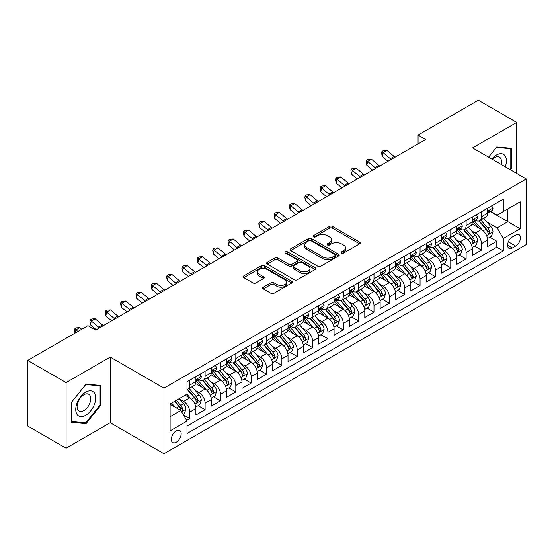 <?xml version="1.0" encoding="UTF-8"?>
<svg xmlns="http://www.w3.org/2000/svg" width="554" height="554" viewBox="0 0 554 554"><rect width="100%" height="100%" fill="white"/><g stroke="black" fill="none" stroke-linecap="round" stroke-linejoin="round"><path stroke-width="0.83" d="M341.486 253.067A1.489 0.859 0 0 0 343.598 253.067L359.608 243.822A2.133 1.233 0 0 0 360.239 242.957A2.133 1.233 0 0 0 359.608 242.084L332.483 226.427A2.133 1.233 0 0 0 329.471 226.427L313.46 235.672A1.489 0.859 0 0 0 313.024 236.274A1.489 0.859 0 0 0 313.46 236.883A1.489 0.859 0 0 0 315.565 236.883L317.643 235.692A6.821 3.94 0 0 1 327.282 235.692L329.547 236.994A6.821 3.94 0 0 1 331.541 239.778A6.821 3.94 0 0 1 329.547 242.562L327.476 243.76A1.489 0.859 0 0 0 327.033 244.369A1.489 0.859 0 0 0 327.476 244.979A1.489 0.859 0 0 0 329.582 244.979L331.652 243.781A6.821 3.94 0 0 1 341.299 243.781L343.563 245.09A6.821 3.94 0 0 1 345.558 247.873A6.821 3.94 0 0 1 343.563 250.657L341.486 251.848A1.489 0.859 0 0 0 341.049 252.458A1.489 0.859 0 0 0 341.486 253.067L341.486 251.848M176.241 442.21A6.946 4.01 120 0 0 180.784 436.081A6.946 4.01 120 0 0 179.718 430.513A6.946 4.01 120 0 0 176.241 430.86A6.946 4.01 120 0 0 171.705 436.981A6.946 4.01 120 0 0 172.772 442.549A6.946 4.01 120 0 0 176.241 442.21M263.309 287.152A2.133 1.233 0 0 0 262.686 288.025A2.133 1.233 0 0 0 263.309 288.897L270.92 293.288A2.133 1.233 0 0 0 273.939 293.288L291.716 283.025A2.133 1.233 0 0 0 292.346 282.152A2.133 1.233 0 0 0 291.716 281.28L264.59 265.622A2.133 1.233 0 0 0 261.578 265.622L243.795 275.885A2.133 1.233 0 0 0 243.171 276.758A2.133 1.233 0 0 0 243.795 277.63L252.991 282.935A2.133 1.233 0 0 0 256.003 282.935L263.614 278.544A2.133 1.233 0 0 0 264.237 277.672A2.133 1.233 0 0 0 263.614 276.799L259.057 274.168A5.699 3.289 0 0 1 257.381 271.841A5.699 3.289 0 0 1 260.906 268.801A5.699 3.289 0 0 1 267.118 269.514L284.978 279.825A5.699 3.289 0 0 1 286.647 282.152A5.699 3.289 0 0 1 283.129 285.192A5.699 3.289 0 0 1 276.91 284.479L273.939 282.762A2.133 1.233 0 0 0 270.92 282.762L263.309 287.152L263.309 288.897L270.92 284.534L270.92 282.762M110.225 357.108L66.085 382.592L27.7 360.432L27.7 426.026L66.085 448.193L110.225 422.702L163.963 453.733L163.963 388.132L110.225 357.108L110.225 422.702M516.702 173.402L516.702 122.427L472.562 147.918L526.3 178.942L163.963 388.132M516.702 122.427L478.324 100.267L418.062 135.065L418.062 143.929M27.7 360.432L87.961 325.641L95.641 330.073L425.735 139.497L418.062 135.065M317.788 266.232A2.133 1.233 0 0 0 320.808 266.232L338.591 255.962A2.133 1.233 0 0 0 339.214 255.089A2.133 1.233 0 0 0 338.591 254.224L311.459 238.559A2.133 1.233 0 0 0 308.446 238.559L290.663 248.829A2.133 1.233 0 0 0 290.04 249.702A2.133 1.233 0 0 0 290.663 250.567L317.788 266.232M286.058 253.393A1.489 0.859 0 0 1 287.574 253.6L287.574 251.828L315.157 267.755A2.133 1.233 0 0 1 315.78 268.621A2.133 1.233 0 0 1 315.157 269.493L297.373 279.756A2.133 1.233 0 0 1 294.354 279.756L267.229 264.099L267.229 262.361A2.133 1.233 0 0 0 266.606 263.226A2.133 1.233 0 0 0 267.229 264.099M267.229 262.361L274.839 257.963A2.133 1.233 0 0 1 277.852 257.963L288.856 264.313A2.133 1.233 0 0 0 291.868 264.313L296.916 261.398A2.133 1.233 0 0 0 297.54 260.532A2.133 1.233 0 0 0 296.916 259.66L285.462 253.046A1.489 0.859 0 0 1 285.026 252.437A1.489 0.859 0 0 1 285.947 251.641A1.489 0.859 0 0 1 287.574 251.828M186.566 420.375L189.752 418.54L183.381 414.863M179.759 399.205L183.616 401.428A8.684 5.014 60 0 1 189.752 412.065L195.894 408.52L195.894 414.994L205.105 409.676L198.124 405.639M195.112 390.341L198.969 392.564A8.684 5.014 60 0 1 205.105 403.201L211.247 399.656L211.247 406.13L220.464 400.812L213.477 396.775M210.465 381.477L214.322 383.7A8.684 5.014 60 0 1 220.464 394.337L226.6 390.792L226.6 397.266L235.817 391.948L228.83 387.911M225.817 372.613L229.675 374.836A8.684 5.014 60 0 1 235.817 385.473L241.953 381.928L241.953 388.402L251.17 383.084L244.182 379.047M241.17 363.749L245.027 365.972A8.684 5.014 60 0 1 251.17 376.609L257.312 373.064L257.312 379.538L266.522 374.22L259.535 370.183M256.523 354.885L260.38 357.108A8.684 5.014 60 0 1 266.522 367.745L272.665 364.2L272.665 370.674L281.875 365.356L274.888 361.319M271.876 346.021L275.733 348.244A8.684 5.014 60 0 1 281.875 358.881L288.018 355.336L288.018 361.81L297.228 356.492L290.241 352.455M287.235 337.157L291.085 339.38A8.684 5.014 60 0 1 297.228 350.017L303.37 346.472L303.37 352.946L312.581 347.628L305.593 343.591M302.588 328.293L306.438 330.516A8.684 5.014 60 0 1 312.581 341.153L318.723 337.608L318.723 344.082L327.933 338.764L320.946 334.727M317.941 319.429L321.791 321.652A8.684 5.014 60 0 1 327.933 332.289L334.076 328.744L334.076 335.218L343.286 329.9L336.306 325.863M333.293 310.565L337.144 312.788A8.684 5.014 60 0 1 343.286 323.425L349.429 319.88L349.429 326.354L358.639 321.036L351.658 316.999M348.646 301.701L352.503 303.924A8.684 5.014 60 0 1 358.639 314.561L364.781 311.016L364.781 317.49L373.992 312.172L367.011 308.135M363.999 292.837L367.856 295.06A8.684 5.014 60 0 1 373.992 305.697L380.134 302.152L380.134 308.626L389.351 303.308L382.364 299.271M379.351 283.973L383.209 286.196A8.684 5.014 60 0 1 389.351 296.833L395.487 293.288L395.487 299.762L404.704 294.437L397.717 290.407M394.704 275.109L398.561 277.332A8.684 5.014 60 0 1 404.704 287.969L410.839 284.424L410.839 290.892L420.057 285.573L413.069 281.543M410.057 266.245L413.914 268.468A8.684 5.014 60 0 1 420.057 279.105L426.199 275.56L426.199 282.028L435.409 276.709L428.422 272.679M425.41 257.381L429.267 259.604A8.684 5.014 60 0 1 435.409 270.241L441.552 266.696L441.552 273.164L450.762 267.845L443.775 263.815M440.762 248.517L444.62 250.74A8.684 5.014 60 0 1 450.762 261.377L456.905 257.832L456.905 264.3L466.115 258.981L459.127 254.951M456.122 239.653L459.972 241.876A8.684 5.014 60 0 1 466.115 252.513L472.257 248.968L472.257 255.436L481.468 250.117L481.468 243.649A8.684 5.014 -120 0 0 475.325 233.012L471.475 230.789M474.48 246.087L481.468 250.117M195.894 408.52A8.684 5.014 -120 0 0 189.752 397.883L185.147 395.224M211.247 399.656A8.684 5.014 -120 0 0 205.105 389.019L195.61 383.541M226.6 390.792A8.684 5.014 -120 0 0 220.464 380.155L210.963 374.677M241.953 381.928A8.684 5.014 -120 0 0 235.817 371.291L226.323 365.813M257.312 373.064A8.684 5.014 -120 0 0 251.17 362.427L241.676 356.949M272.665 364.2A8.684 5.014 -120 0 0 266.522 353.563L257.028 348.085M288.018 355.336A8.684 5.014 -120 0 0 281.875 344.699L272.381 339.221M303.37 346.472A8.684 5.014 -120 0 0 297.228 335.835L287.734 330.357M318.723 337.608A8.684 5.014 -120 0 0 312.581 326.971L303.086 321.493M334.076 328.744A8.684 5.014 -120 0 0 327.933 318.107L318.439 312.629M349.429 319.88A8.684 5.014 -120 0 0 343.286 309.243L333.792 303.765M364.781 311.016A8.684 5.014 -120 0 0 358.639 300.379L349.145 294.894M380.134 302.152A8.684 5.014 -120 0 0 373.992 291.515L364.497 286.03M395.487 293.288A8.684 5.014 -120 0 0 389.351 282.651L379.85 277.166M410.839 284.424A8.684 5.014 -120 0 0 404.704 273.787L395.21 268.302M426.199 275.56A8.684 5.014 -120 0 0 420.057 264.923L410.562 259.438M441.552 266.696A8.684 5.014 -120 0 0 435.409 256.059L425.915 250.574M456.905 257.832A8.684 5.014 -120 0 0 450.762 247.195L441.268 241.71M472.257 248.968A8.684 5.014 -120 0 0 466.115 238.331L456.621 232.846M515.705 235.048L512.325 237.001A6.731 3.885 120 0 0 507.928 242.929A6.731 3.885 120 0 0 508.96 248.324A6.731 3.885 120 0 0 512.325 247.991L515.705 246.045A6.731 3.885 120 0 0 520.102 240.111A6.731 3.885 120 0 0 519.07 234.716A6.731 3.885 120 0 0 515.705 235.048M163.963 453.733L526.3 244.536L526.3 178.942M170.106 416.677L180.846 410.472L186.989 421.109L186.989 433.519L503.267 250.92L503.267 238.511L497.132 227.867L486.827 221.919M186.989 421.109L170.106 430.86L170.106 403.914L186.989 394.164L186.989 381.754L503.267 199.149L503.267 211.559L520.158 201.808L520.158 228.754L503.267 238.511M198.886 379.753L198.969 379.802A8.684 5.014 60 0 0 203.311 380.231L209.454 376.685A8.684 5.014 -120 0 0 211.247 372.71L211.247 367.745M214.239 370.889L214.322 370.938A8.684 5.014 60 0 0 218.664 371.367L224.806 367.821A8.684 5.014 -120 0 0 226.6 363.846L226.6 358.881M229.591 362.025L229.675 362.074A8.684 5.014 60 0 0 234.017 362.503L240.159 358.957A8.684 5.014 -120 0 0 241.953 354.982L241.953 350.017M244.944 353.161L245.027 353.21A8.684 5.014 60 0 0 249.369 353.639L255.512 350.093A8.684 5.014 -120 0 0 257.312 346.118L257.312 341.153M260.297 344.297L260.38 344.346A8.684 5.014 60 0 0 264.722 344.775L270.864 341.229A8.684 5.014 -120 0 0 272.665 337.254L272.665 332.289M275.65 335.433L275.733 335.482A8.684 5.014 60 0 0 280.075 335.911L286.217 332.365A8.684 5.014 -120 0 0 288.018 328.39L288.018 323.425M291.009 326.569L291.085 326.618A8.684 5.014 60 0 0 295.427 327.047L301.57 323.501A8.684 5.014 -120 0 0 303.37 319.526L303.37 314.561M306.362 317.705L306.438 317.754A8.684 5.014 60 0 0 310.78 318.183L316.923 314.637A8.684 5.014 -120 0 0 318.723 310.662L318.723 305.697M321.715 308.841L321.791 308.89A8.684 5.014 60 0 0 326.133 309.319L332.275 305.773A8.684 5.014 -120 0 0 334.076 301.798L334.076 296.833M337.067 299.977L337.144 300.026A8.684 5.014 60 0 0 341.493 300.455L347.628 296.909A8.684 5.014 -120 0 0 349.429 292.934L349.429 287.969M352.42 291.113L352.503 291.162A8.684 5.014 60 0 0 356.845 291.591L362.981 288.045A8.684 5.014 -120 0 0 364.781 284.07L364.781 279.105M367.773 282.249L367.856 282.298A8.684 5.014 60 0 0 372.198 282.727L378.34 279.181A8.684 5.014 -120 0 0 380.134 275.206L380.134 270.241M383.126 273.385L383.209 273.434A8.684 5.014 60 0 0 387.551 273.863L393.693 270.317A8.684 5.014 -120 0 0 395.487 266.342L395.487 261.377M398.478 264.521L398.561 264.57A8.684 5.014 60 0 0 402.903 264.999L409.046 261.453A8.684 5.014 -120 0 0 410.839 257.478L410.839 252.513M413.831 255.657L413.914 255.706A8.684 5.014 60 0 0 418.256 256.135L424.399 252.589A8.684 5.014 -120 0 0 426.199 248.614L426.199 243.649M429.184 246.793L429.267 246.842A8.684 5.014 60 0 0 433.609 247.271L439.751 243.725A8.684 5.014 -120 0 0 441.552 239.75L441.552 234.785M444.537 237.929L444.62 237.978A8.684 5.014 60 0 0 448.962 238.407L455.104 234.861A8.684 5.014 -120 0 0 456.905 230.886L456.905 225.921M459.896 229.065L459.972 229.114A8.684 5.014 60 0 0 464.314 229.543L470.457 225.997A8.684 5.014 -120 0 0 472.257 222.022L472.257 217.057M186.989 426.074L496.82 247.195L496.82 241.253L487.61 246.572L487.61 240.104A8.684 5.014 -120 0 0 481.468 229.467L471.973 223.982M475.249 220.201L475.325 220.25A8.684 5.014 -120 0 0 479.667 220.679A8.684 5.014 -120 0 0 481.468 216.704L481.468 211.739M479.667 220.679L485.81 217.133A8.684 5.014 -120 0 0 487.61 213.158L487.61 208.193M189.752 380.155L189.752 385.12A8.684 5.014 60 0 1 187.958 389.095A8.684 5.014 60 0 1 186.989 389.448M187.958 389.095L194.094 385.549A8.684 5.014 -120 0 0 195.894 381.574L195.894 376.609M205.105 371.291L205.105 376.256A8.684 5.014 60 0 1 203.311 380.231M220.464 362.427L220.464 367.392A8.684 5.014 60 0 1 218.664 371.367M235.817 353.563L235.817 358.528A8.684 5.014 60 0 1 234.017 362.503M251.17 344.699L251.17 349.664A8.684 5.014 60 0 1 249.369 353.639M266.522 335.835L266.522 340.8A8.684 5.014 60 0 1 264.722 344.775M281.875 326.971L281.875 331.936A8.684 5.014 60 0 1 280.075 335.911M297.228 318.107L297.228 323.072A8.684 5.014 60 0 1 295.427 327.047M312.581 309.243L312.581 314.208A8.684 5.014 60 0 1 310.78 318.183M327.933 300.379L327.933 305.344A8.684 5.014 60 0 1 326.133 309.319M343.286 291.515L343.286 296.48A8.684 5.014 60 0 1 341.493 300.455M358.639 282.651L358.639 287.616A8.684 5.014 60 0 1 356.845 291.591M373.992 273.787L373.992 278.752A8.684 5.014 60 0 1 372.198 282.727M389.351 264.923L389.351 269.888A8.684 5.014 60 0 1 387.551 273.863M404.704 256.059L404.704 261.024A8.684 5.014 60 0 1 402.903 264.999M420.057 247.195L420.057 252.16A8.684 5.014 60 0 1 418.256 256.135M435.409 238.331L435.409 243.296A8.684 5.014 60 0 1 433.609 247.271M450.762 229.467L450.762 234.432A8.684 5.014 60 0 1 448.962 238.407M466.115 220.603L466.115 225.568A8.684 5.014 60 0 1 464.314 229.543M466.115 252.513L466.115 258.981M450.762 261.377L450.762 267.845M435.409 270.241L435.409 276.709M420.057 279.105L420.057 285.573M404.704 287.969L404.704 294.437M389.351 296.833L389.351 303.308M373.992 305.697L373.992 312.172M358.639 314.561L358.639 321.036M343.286 323.425L343.286 329.9M327.933 332.289L327.933 338.764M312.581 341.153L312.581 347.628M297.228 350.017L297.228 356.492M281.875 358.881L281.875 365.356M266.522 367.745L266.522 374.22M251.17 376.609L251.17 383.084M235.817 385.473L235.817 391.948M220.464 394.337L220.464 400.812M205.105 403.201L205.105 409.676M189.752 412.065L189.752 418.54M180.846 410.472L170.106 404.268M497.132 227.867L507.873 221.662L507.873 208.9L520.158 201.808M490.29 211.517L520.158 228.754M490.602 211.337L497.132 215.104L503.267 211.559M66.085 382.592L66.085 448.193M489.833 237.223L496.82 241.253M496.82 247.195L503.267 250.92M510.269 169.683L511.564 168.077L511.564 148.32L496.744 146.997L488.573 157.163M71.224 422.3L86.043 423.623L100.856 405.189L100.856 385.439L86.043 384.116L71.224 402.543L71.224 422.3M510.795 167.633L511.564 168.077M100.094 404.745L100.856 405.189M84.478 422.723L86.043 423.623M342.088 253.282L343.563 252.43A6.821 3.94 0 0 0 345.558 249.646L345.558 247.873M331.541 239.778L331.541 241.551A6.821 3.94 0 0 1 329.547 244.335L328.072 245.187M359.581 243.843L332.483 228.2A2.133 1.233 0 0 0 329.471 228.2L314.056 237.098M338.556 255.983L311.459 240.332A2.133 1.233 0 0 0 308.446 240.332L290.691 250.588L290.663 248.829M334.817 255.699A1.489 0.859 0 0 0 335.26 255.089A1.489 0.859 0 0 0 334.817 254.487L311.009 240.734A1.489 0.859 0 0 0 308.897 240.734L306.715 242.001A6.821 3.94 0 0 0 304.714 244.785A6.821 3.94 0 0 0 306.715 247.569L322.989 256.966A6.821 3.94 0 0 0 332.635 256.966L334.817 255.699L334.817 257.471A1.489 0.859 0 0 0 335.26 256.869L335.26 255.089M304.714 244.785L304.714 246.558A6.821 3.94 0 0 0 306.715 249.342L306.715 247.569M334.817 257.471L332.635 258.739A6.821 3.94 0 0 1 322.989 258.739L306.715 249.342M267.257 264.113L274.839 259.736L274.839 257.963M297.54 260.532L297.54 262.305A2.133 1.233 0 0 1 296.916 263.171L291.868 266.086A2.133 1.233 0 0 1 288.856 266.086L277.852 259.736A2.133 1.233 0 0 0 274.839 259.736M287.574 253.6L315.122 269.507M300.275 270.906A5.699 3.289 0 0 0 306.487 271.619A5.699 3.289 0 0 0 310.005 268.579A5.699 3.289 0 0 0 308.336 266.252L302.041 262.617A2.133 1.233 0 0 0 299.028 262.617L293.98 265.532A2.133 1.233 0 0 0 293.357 266.405A2.133 1.233 0 0 0 293.98 267.277L300.275 270.906L300.275 272.679A5.699 3.289 0 0 0 306.487 273.392A5.699 3.289 0 0 0 310.005 270.352L310.005 268.579M293.357 266.405L293.357 268.178A2.133 1.233 0 0 0 293.98 269.05L293.98 267.277M300.275 272.679L293.98 269.05M286.647 282.152L286.647 283.925A5.699 3.289 0 0 1 283.129 286.965A5.699 3.289 0 0 1 276.91 286.252L273.939 284.534A2.133 1.233 0 0 0 270.92 284.534M257.381 271.841L257.381 273.614A5.699 3.289 0 0 0 259.057 275.94L259.057 274.168M263.614 276.799L263.614 278.544L259.057 275.94M291.688 283.039L264.59 267.395A2.133 1.233 0 0 0 261.578 267.395L243.822 277.644M487.478 238.58L491.446 236.295L492.984 231.856A5.755 3.324 -120 0 0 490.74 226.454L483.725 218.331M482.319 230.028L474.307 220.748M477.756 227.327L473.109 221.939A13.788 7.964 -120 0 0 472.68 221.455M478.885 220.991L485.983 229.204A5.755 3.324 60 0 1 488.032 233.165L488.455 233.85L489.23 233.74L489.875 232.105A5.755 3.324 -120 0 0 487.825 228.137L480.81 220.021M479.307 220.852L486.931 229.681A2.929 1.69 60 0 1 487.665 230.831L489.875 232.105M491.675 205.846L492.984 208.103A5.755 3.324 60 0 1 491.793 210.652L488.877 212.334A5.755 3.324 -120 0 0 489.875 211.005L489.757 210.499M487.804 212.604L487.825 212.604A5.755 3.324 -120 0 0 488.877 212.334M489.134 210.575L489.875 211.005C489.514 210.139 488.898 210.492 488.032 212.071A5.755 3.324 60 0 1 487.61 212.888M391.235 159.413A10.858 6.267 60 0 1 390.328 158.721L383.015 152.572L382.156 156.401L387.98 161.29M395.071 157.197A10.858 6.267 60 0 1 394.171 156.505L386.851 150.356L383.015 152.572L381.962 151.415L383.5 150.529L386.851 150.356M382.156 156.401L381.623 152.952L381.962 151.415M505.283 166.802A14.113 8.151 120 0 0 496.439 155.051A14.113 8.151 120 0 0 491.814 159.033M501.079 164.379A9.66 5.582 120 0 0 499.452 157.156A9.66 5.582 120 0 0 494.618 157.634A9.66 5.582 120 0 0 492.388 159.358M488.607 157.177L496.439 147.433L510.795 148.714L510.795 167.855L509.625 169.309M509.839 148.167L510.795 148.714M94.381 404.462A14.113 8.151 120 0 0 90.724 390.833A14.113 8.151 120 0 0 77.096 402.917A14.113 8.151 120 0 0 80.745 416.553A14.113 8.151 120 0 0 94.381 404.462M89.838 403.174A9.66 5.582 120 0 0 88.751 394.275A9.66 5.582 120 0 0 78.003 402.114A9.66 5.582 120 0 0 79.09 411.013A9.66 5.582 120 0 0 89.838 403.174M71.383 421.552L71.383 402.412L85.738 384.552L100.094 385.833L100.094 404.974L85.738 422.834L71.224 421.462M99.138 385.286L100.094 385.833M472.126 247.444L476.094 245.159L477.631 240.72A5.755 3.324 -120 0 0 475.387 235.318L468.372 227.195M466.967 238.892L458.947 229.612M462.403 236.191L457.749 230.803A13.788 7.964 -120 0 0 457.327 230.319M463.532 229.855L470.63 238.068A5.755 3.324 60 0 1 472.68 242.029L473.102 242.714L473.878 242.604L474.522 240.969A5.755 3.324 -120 0 0 472.472 237.008L465.457 228.885M463.954 229.716L471.572 238.545A2.929 1.69 60 0 1 472.313 239.695L474.522 240.969M456.773 256.308L460.741 254.023L462.278 249.584A5.755 3.324 -120 0 0 460.035 244.182L453.02 236.066M451.614 247.756L443.595 238.476M447.05 245.055L442.397 239.667A13.788 7.964 -120 0 0 441.974 239.183M448.179 238.719L455.277 246.932A5.755 3.324 60 0 1 457.327 250.9L457.743 251.578L458.525 251.468L459.169 249.833A5.755 3.324 -120 0 0 457.119 245.872L450.104 237.749M448.595 238.58L456.219 247.409A2.929 1.69 60 0 1 456.96 248.559L459.169 249.833M441.42 265.172L445.388 262.887L446.926 258.455A5.755 3.324 -120 0 0 444.682 253.046L437.667 244.93M436.261 256.62L428.242 247.34M431.698 253.919L427.044 248.531A13.788 7.964 -120 0 0 426.622 248.047M432.826 247.583L439.924 255.796A5.755 3.324 60 0 1 441.974 259.764L442.39 260.442L443.172 260.332L443.816 258.697A5.755 3.324 -120 0 0 441.767 254.736L434.751 246.613M433.242 247.451L440.866 256.273A2.929 1.69 60 0 1 441.607 257.423L443.816 258.697M426.068 274.036L430.036 271.751L431.566 267.319A5.755 3.324 -120 0 0 429.329 261.91L422.314 253.794M420.908 265.484L412.889 256.204M416.345 262.783L411.691 257.395A13.788 7.964 -120 0 0 411.262 256.911M417.474 256.447L424.572 264.66A5.755 3.324 60 0 1 426.622 268.628L427.037 269.306L427.82 269.196L428.464 267.561A5.755 3.324 -120 0 0 426.414 263.6L419.399 255.477M417.889 256.315L425.514 265.137A2.929 1.69 60 0 1 426.255 266.287L428.464 267.561M476.322 214.71L477.631 216.967A5.755 3.324 60 0 1 476.44 219.516L473.518 221.198A5.755 3.324 -120 0 0 474.522 219.869L474.404 219.363M472.451 221.468L472.472 221.468A5.755 3.324 -120 0 0 473.518 221.198M473.781 219.439L474.522 219.869C474.162 219.003 473.545 219.356 472.68 220.935A5.755 3.324 60 0 1 472.257 221.752M375.882 168.278A10.858 6.267 60 0 1 374.975 167.585L367.655 161.436L366.803 165.265L372.627 170.154M379.719 166.061A10.858 6.267 60 0 1 378.811 165.369L371.499 159.22L367.655 161.436L366.609 160.279L368.14 159.393L371.499 159.22M366.803 165.265L366.27 161.816L366.609 160.279M460.97 223.574L462.278 225.831A5.755 3.324 60 0 1 461.087 228.38L458.165 230.062A5.755 3.324 -120 0 0 459.169 228.733L459.051 228.227M457.092 230.332L457.119 230.332A5.755 3.324 -120 0 0 458.165 230.062M458.428 228.303L459.169 228.733C458.809 227.867 458.193 228.22 457.327 229.799A5.755 3.324 60 0 1 456.905 230.616M360.522 177.142A10.858 6.267 60 0 1 359.622 176.449L352.302 170.3L351.451 174.129L357.275 179.018M364.366 174.925A10.858 6.267 60 0 1 363.459 174.233L356.146 168.084L352.302 170.3L351.257 169.143L352.787 168.257L356.146 168.084M351.451 174.129L350.911 170.68L351.257 169.143M445.617 232.438L446.926 234.695A5.755 3.324 60 0 1 445.735 237.244L442.812 238.926A5.755 3.324 -120 0 0 443.816 237.597L443.692 237.091M441.739 239.196L441.767 239.196A5.755 3.324 -120 0 0 442.812 238.926M443.075 237.174L443.816 237.597C443.456 236.731 442.84 237.084 441.974 238.663A5.755 3.324 60 0 1 441.552 239.48M345.17 186.006A10.858 6.267 60 0 1 344.269 185.313L336.95 179.164L336.098 182.993L341.922 187.882M349.013 183.789A10.858 6.267 60 0 1 348.106 183.097L340.793 176.948L336.95 179.164L335.904 178.007L337.434 177.121L340.793 176.948M336.098 182.993L335.558 179.544L335.904 178.007M430.264 241.302L431.566 243.559A5.755 3.324 60 0 1 430.375 246.108L427.459 247.79A5.755 3.324 -120 0 0 428.464 246.461L428.339 245.955M426.386 248.06L426.414 248.06A5.755 3.324 -120 0 0 427.459 247.79M427.723 246.038L428.464 246.461C428.104 245.595 427.487 245.955 426.622 247.527A5.755 3.324 60 0 1 426.199 248.344M329.817 194.869A10.858 6.267 60 0 1 328.917 194.177L321.597 188.028L320.745 191.857L326.569 196.746M333.66 192.653A10.858 6.267 60 0 1 332.753 191.961L325.433 185.812L321.597 188.028L320.551 186.871L322.082 185.985L325.433 185.812M320.745 191.857L320.205 188.408L320.551 186.871M410.715 282.9L414.683 280.615L416.213 276.183A5.755 3.324 -120 0 0 413.976 270.774L406.961 262.658M405.556 274.348L397.537 265.068M400.992 271.647L396.339 266.259A13.788 7.964 -120 0 0 395.909 265.775M402.121 265.311L409.219 273.524A5.755 3.324 60 0 1 411.269 277.492L411.684 278.17L412.46 278.06L413.111 276.425A5.755 3.324 -120 0 0 411.061 272.464L404.046 264.341M402.536 265.179L410.161 274.001A2.929 1.69 60 0 1 410.902 275.151L413.111 276.425M414.911 250.166L416.213 252.423A5.755 3.324 60 0 1 415.022 254.972L412.107 256.654A5.755 3.324 -120 0 0 413.111 255.325L412.986 254.819M411.033 256.924L411.061 256.924A5.755 3.324 -120 0 0 412.107 256.654M412.37 254.902L413.111 255.325C412.751 254.459 412.134 254.819 411.269 256.391A5.755 3.324 60 0 1 410.839 257.208M314.464 203.733A10.858 6.267 60 0 1 313.564 203.041L306.244 196.892L305.392 200.721L311.216 205.61M318.301 201.518A10.858 6.267 60 0 1 317.4 200.825L310.081 194.676L306.244 196.892L305.192 195.742L306.729 194.856L310.081 194.676M305.392 200.721L304.852 197.272L305.192 195.742M395.362 291.764L399.33 289.479L400.861 285.047A5.755 3.324 -120 0 0 398.624 279.638L391.609 271.522M390.203 283.212L382.184 273.932M385.639 280.511L380.986 275.123A13.788 7.964 -120 0 0 380.556 274.639M386.768 274.175L393.859 282.388A5.755 3.324 60 0 1 395.916 286.356L396.332 287.034L397.107 286.924L397.758 285.289A5.755 3.324 -120 0 0 395.701 281.328L388.686 273.205M387.184 274.043L394.808 282.865A2.929 1.69 60 0 1 395.549 284.015L397.758 285.289M399.559 259.03L400.861 261.287A5.755 3.324 60 0 1 399.669 263.836L396.754 265.518A5.755 3.324 -120 0 0 397.758 264.196L397.634 263.683M395.681 265.788L395.701 265.788A5.755 3.324 -120 0 0 396.754 265.518M397.01 263.766L397.758 264.196C397.391 263.323 396.782 263.683 395.916 265.255A5.755 3.324 60 0 1 395.487 266.072M299.112 212.597A10.858 6.267 60 0 1 298.211 211.905L290.892 205.756L290.04 209.585L295.864 214.474M302.948 210.382A10.858 6.267 60 0 1 302.048 209.689L294.728 203.54L290.892 205.756L289.839 204.606L291.376 203.72L294.728 203.54M290.04 209.585L289.5 206.136L289.839 204.606M380.009 300.628L383.977 298.343L385.508 293.911A5.755 3.324 -120 0 0 383.271 288.502L376.256 280.386M374.85 292.076L366.831 282.796M370.287 289.375L365.633 283.987A13.788 7.964 -120 0 0 365.204 283.51M371.415 283.039L378.507 291.252A5.755 3.324 60 0 1 380.563 295.22L380.979 295.898L381.754 295.788L382.405 294.153A5.755 3.324 -120 0 0 380.349 290.192L373.334 282.069M371.831 282.907L379.455 291.729A2.929 1.69 60 0 1 380.196 292.879L382.405 294.153M384.206 267.894L385.508 270.151A5.755 3.324 60 0 1 384.317 272.7L381.401 274.382A5.755 3.324 -120 0 0 382.405 273.06L382.281 272.547M380.328 274.652L380.349 274.652A5.755 3.324 -120 0 0 381.401 274.382M381.658 272.63L382.405 273.06C382.038 272.187 381.429 272.547 380.563 274.119A5.755 3.324 60 0 1 380.134 274.936M283.759 221.462A10.858 6.267 60 0 1 282.859 220.769L275.539 214.62L274.687 218.449L280.504 223.338M287.595 219.246A10.858 6.267 60 0 1 286.695 218.553L279.375 212.404L275.539 214.62L274.486 213.47L276.024 212.584L279.375 212.404M274.687 218.449L274.147 215L274.486 213.47M364.657 309.492L368.618 307.207L370.155 302.775A5.755 3.324 -120 0 0 367.918 297.366L360.903 289.25M359.498 300.94L351.478 291.66M354.934 298.239L350.28 292.851A13.788 7.964 -120 0 0 349.851 292.373M356.063 291.903L363.154 300.116A5.755 3.324 60 0 1 365.204 304.084L365.626 304.762L366.402 304.652L367.053 303.017A5.755 3.324 -120 0 0 364.996 299.056L357.981 290.933M356.478 291.771L364.103 300.593A2.929 1.69 60 0 1 364.844 301.743L367.053 303.017M368.853 276.758L370.155 279.015A5.755 3.324 60 0 1 368.964 281.564L366.049 283.246A5.755 3.324 -120 0 0 367.053 281.924L366.928 281.411M364.975 283.516L364.996 283.516A5.755 3.324 -120 0 0 366.049 283.246M366.305 281.494L367.053 281.924C366.686 281.051 366.076 281.411 365.204 282.983A5.755 3.324 60 0 1 364.781 283.8M268.406 230.326A10.858 6.267 60 0 1 267.506 229.633L260.186 223.484L259.334 227.313L265.151 232.202M272.243 228.109A10.858 6.267 60 0 1 271.342 227.417L264.023 221.268L260.186 223.484L259.133 222.334L260.671 221.448L264.023 221.268M259.334 227.313L258.794 223.864L259.133 222.334M349.297 318.363L353.265 316.071L354.802 311.639A5.755 3.324 -120 0 0 352.559 306.237L345.544 298.114M344.138 309.804L336.126 300.524M339.581 307.103L334.928 301.715A13.788 7.964 -120 0 0 334.498 301.238M340.71 300.767L347.801 308.98A5.755 3.324 60 0 1 349.851 312.948L350.273 313.626L351.049 313.516L351.693 311.881A5.755 3.324 -120 0 0 349.643 307.92L342.628 299.797M341.126 300.635L348.75 309.457A2.929 1.69 60 0 1 349.484 310.607L351.693 311.881M353.5 285.622L354.802 287.879A5.755 3.324 60 0 1 353.611 290.428L350.696 292.11A5.755 3.324 -120 0 0 351.693 290.788L351.575 290.275M349.622 292.38L349.643 292.38A5.755 3.324 -120 0 0 350.696 292.11M350.952 290.358L351.693 290.788C351.333 289.915 350.724 290.275 349.851 291.847A5.755 3.324 60 0 1 349.429 292.664M253.053 239.189A10.858 6.267 60 0 1 252.146 238.497L244.833 232.348L243.982 236.177L249.799 241.066M256.89 236.974A10.858 6.267 60 0 1 255.99 236.281L248.67 230.132L244.833 232.348L243.781 231.198L245.318 230.312L248.67 230.132M243.982 236.177L243.441 232.728L243.781 231.198M333.944 327.227L337.912 324.935L339.45 320.503A5.755 3.324 -120 0 0 337.206 315.101L330.191 306.978M328.785 318.668L320.773 309.388M324.228 315.967L319.575 310.579A13.788 7.964 -120 0 0 319.146 310.101M325.35 309.631L332.448 317.844A5.755 3.324 60 0 1 334.498 321.812L334.921 322.49L335.696 322.38L336.34 320.745A5.755 3.324 -120 0 0 334.291 316.784L327.276 308.661M325.773 309.499L333.397 318.321A2.929 1.69 60 0 1 334.131 319.471L336.34 320.745M338.148 294.486L339.45 296.743A5.755 3.324 60 0 1 338.259 299.292L335.343 300.974A5.755 3.324 -120 0 0 336.34 299.652L336.223 299.139M334.27 301.244L334.291 301.244A5.755 3.324 -120 0 0 335.343 300.974M335.599 299.222L336.34 299.652C335.98 298.779 335.364 299.139 334.498 300.711A5.755 3.324 60 0 1 334.076 301.528M237.701 248.053A10.858 6.267 60 0 1 236.793 247.361L229.481 241.212L228.629 245.041L234.446 249.93M241.537 245.838A10.858 6.267 60 0 1 240.637 245.145L233.317 238.996L229.481 241.212L228.428 240.062L229.965 239.176L233.317 238.996M228.629 245.041L228.089 241.592L228.428 240.062M318.592 336.091L322.56 333.799L324.097 329.367A5.755 3.324 -120 0 0 321.853 323.965L314.838 315.842M313.432 327.532L305.42 318.252M308.869 324.831L304.222 319.443A13.788 7.964 -120 0 0 303.793 318.966M309.998 318.495L317.096 326.708A5.755 3.324 60 0 1 319.146 330.676L319.568 331.354L320.344 331.244L320.988 329.609A5.755 3.324 -120 0 0 318.938 325.648L311.923 317.525M310.42 318.363L318.044 327.185A2.929 1.69 60 0 1 318.779 328.335L320.988 329.609M322.788 303.35L324.097 305.607A5.755 3.324 60 0 1 322.906 308.156L319.99 309.838A5.755 3.324 -120 0 0 320.988 308.516L320.87 308.003M318.917 310.108L318.938 310.108A5.755 3.324 -120 0 0 319.99 309.838M320.247 308.086L320.988 308.516C320.627 307.643 320.011 308.003 319.146 309.575A5.755 3.324 60 0 1 318.723 310.392M222.348 256.918A10.858 6.267 60 0 1 221.441 256.225L214.128 250.076L213.269 253.905L219.093 258.794M226.184 254.702A10.858 6.267 60 0 1 225.284 254.009L217.964 247.86L214.128 250.076L213.075 248.926L214.613 248.04L217.964 247.86M213.269 253.905L212.736 250.456L213.075 248.926M303.239 344.955L307.207 342.663L308.744 338.231A5.755 3.324 -120 0 0 306.501 332.829L299.485 324.706M298.08 336.396L290.061 327.116M293.516 333.695L288.863 328.307A13.788 7.964 -120 0 0 288.44 327.829M294.645 327.359L301.743 335.572A5.755 3.324 60 0 1 303.793 339.54L304.215 340.218L304.991 340.108L305.635 338.473A5.755 3.324 -120 0 0 303.585 334.512L296.57 326.389M295.067 327.227L302.685 336.049A2.929 1.69 60 0 1 303.426 337.199L305.635 338.473M307.435 312.214L308.744 314.471A5.755 3.324 60 0 1 307.553 317.02L304.638 318.702A5.755 3.324 -120 0 0 305.635 317.38L305.517 316.867M303.564 318.972L303.585 318.972A5.755 3.324 -120 0 0 304.638 318.702M304.894 316.95L305.635 317.38C305.275 316.514 304.658 316.867 303.793 318.439A5.755 3.324 60 0 1 303.37 319.263M206.995 265.781A10.858 6.267 60 0 1 206.088 265.089L198.768 258.94L197.917 262.769L203.74 267.665M210.832 263.566A10.858 6.267 60 0 1 209.924 262.873L202.612 256.724L198.768 258.94L197.723 257.79L199.26 256.904L202.612 256.724M197.917 262.769L197.383 259.32L197.723 257.79M292.083 321.078L293.391 323.335A5.755 3.324 60 0 1 292.2 325.884L289.278 327.566A5.755 3.324 -120 0 0 290.282 326.244L290.164 325.731M288.212 327.836L288.232 327.836A5.755 3.324 -120 0 0 289.278 327.566M289.541 325.814L290.282 326.244C289.922 325.378 289.306 325.731 288.44 327.303A5.755 3.324 60 0 1 288.018 328.127M191.636 274.646A10.858 6.267 60 0 1 190.735 273.953L183.416 267.804L182.564 271.633L188.388 276.529M195.479 272.429A10.858 6.267 60 0 1 194.572 271.737L187.259 265.588L183.416 267.804L182.37 266.654L183.9 265.768L187.259 265.588M182.564 271.633L182.024 268.184L182.37 266.654M276.73 329.942L278.039 332.199A5.755 3.324 60 0 1 276.848 334.748L273.925 336.43A5.755 3.324 -120 0 0 274.929 335.108L274.805 334.595M272.852 336.7L272.88 336.7A5.755 3.324 -120 0 0 273.925 336.43M274.188 334.678L274.929 335.108C274.569 334.242 273.953 334.595 273.087 336.167A5.755 3.324 60 0 1 272.665 336.991M176.283 283.51A10.858 6.267 60 0 1 175.383 282.817L168.063 276.668L167.211 280.497L173.035 285.393M180.126 281.293A10.858 6.267 60 0 1 179.219 280.601L171.906 274.452L168.063 276.668L167.017 275.518L168.548 274.632L171.906 274.452M167.211 280.497L166.671 277.048L167.017 275.518M287.886 353.819L291.854 351.527L293.391 347.095A5.755 3.324 -120 0 0 291.148 341.693L284.133 333.57M282.727 345.26L274.708 335.98M278.163 342.559L273.51 337.171A13.788 7.964 -120 0 0 273.087 336.693M279.292 336.223L286.39 344.436A5.755 3.324 60 0 1 288.44 348.404L288.856 349.082L289.638 348.972L290.282 347.337A5.755 3.324 -120 0 0 288.232 343.376L281.217 335.253M279.708 336.091L287.332 344.913A2.929 1.69 60 0 1 288.073 346.063L290.282 347.337M272.533 362.683L276.501 360.391L278.039 355.959A5.755 3.324 -120 0 0 275.795 350.557L268.78 342.434M267.374 354.124L259.355 344.844M262.811 351.423L258.157 346.035A13.788 7.964 -120 0 0 257.735 345.558M263.939 345.087L271.038 353.3A5.755 3.324 60 0 1 273.087 357.268L273.503 357.946L274.285 357.842L274.929 356.201A5.755 3.324 -120 0 0 272.88 352.24L265.865 344.117M264.355 344.955L271.979 353.777A2.929 1.69 60 0 1 272.72 354.927L274.929 356.201M257.181 371.547L261.149 369.255L262.679 364.823A5.755 3.324 -120 0 0 260.442 359.421L253.427 351.298M252.022 362.988L244.002 353.708M247.458 360.287L242.804 354.899A13.788 7.964 -120 0 0 242.375 354.422M248.587 353.951L255.685 362.164A5.755 3.324 60 0 1 257.735 366.132L258.15 366.81L258.933 366.706L259.577 365.065A5.755 3.324 -120 0 0 257.527 361.104L250.512 352.981M249.002 353.819L256.627 362.641A2.929 1.69 60 0 1 257.368 363.791L259.577 365.065M261.377 338.806L262.679 341.063A5.755 3.324 60 0 1 261.488 343.612L258.573 345.294A5.755 3.324 -120 0 0 259.577 343.972L259.452 343.459M257.499 345.564L257.527 345.564A5.755 3.324 -120 0 0 258.573 345.294M258.836 343.542L259.577 343.972C259.217 343.106 258.6 343.459 257.735 345.031A5.755 3.324 60 0 1 257.312 345.855M160.93 292.373A10.858 6.267 60 0 1 160.03 291.681L152.71 285.532L151.858 289.361L157.682 294.257M164.773 290.158A10.858 6.267 60 0 1 163.866 289.465L156.547 283.316L152.71 285.532L151.664 284.382L153.195 283.496L156.547 283.316M151.858 289.361L151.318 285.912L151.664 284.382M241.828 380.411L245.796 378.119L247.326 373.687A5.755 3.324 -120 0 0 245.09 368.285L238.075 360.162M236.669 371.852L228.65 362.572M232.105 369.151L227.452 363.763A13.788 7.964 -120 0 0 227.022 363.286M233.234 362.815L240.332 371.028A5.755 3.324 60 0 1 242.382 374.996L242.797 375.674L243.573 375.57L244.224 373.929A5.755 3.324 -120 0 0 242.174 369.968L235.159 361.845M233.649 362.683L241.274 371.512A2.929 1.69 60 0 1 242.015 372.655L244.224 373.929M246.024 347.67L247.326 349.927A5.755 3.324 60 0 1 246.135 352.476L243.22 354.158A5.755 3.324 -120 0 0 244.224 352.836L244.099 352.323M242.146 354.428L242.174 354.428A5.755 3.324 -120 0 0 243.22 354.158M243.483 352.406L244.224 352.836C243.864 351.97 243.248 352.323 242.382 353.895A5.755 3.324 60 0 1 241.953 354.719M145.577 301.244A10.858 6.267 60 0 1 144.677 300.545L137.357 294.396L136.506 298.225L142.33 303.121M149.414 299.028A10.858 6.267 60 0 1 148.514 298.329L141.194 292.18L137.357 294.396L136.305 293.246L137.842 292.36L141.194 292.18M136.506 298.225L135.965 294.776L136.305 293.246M226.475 389.275L230.443 386.983L231.974 382.551A5.755 3.324 -120 0 0 229.737 377.149L222.722 369.026M221.316 380.716L213.297 371.436M216.752 378.015L212.099 372.627A13.788 7.964 -120 0 0 211.67 372.149M217.881 371.679L224.972 379.899A5.755 3.324 60 0 1 227.029 383.86L227.445 384.538L228.22 384.434L228.871 382.793A5.755 3.324 -120 0 0 226.815 378.832L219.799 370.709M218.297 371.547L225.921 380.376A2.929 1.69 60 0 1 226.662 381.519L228.871 382.793M230.672 356.534L231.974 358.791A5.755 3.324 60 0 1 230.783 361.34L227.867 363.022A5.755 3.324 -120 0 0 228.871 361.7L228.747 361.187M226.794 363.292L226.815 363.292A5.755 3.324 -120 0 0 227.867 363.022M228.123 361.27L228.871 361.7C228.504 360.834 227.895 361.187 227.029 362.759A5.755 3.324 60 0 1 226.6 363.583M130.225 310.108A10.858 6.267 60 0 1 129.324 309.409L122.005 303.26L121.153 307.089L126.977 311.985M134.061 307.892A10.858 6.267 60 0 1 133.161 307.193L125.841 301.044L122.005 303.26L120.952 302.11L122.489 301.224L125.841 301.044M121.153 307.089L120.613 303.64L120.952 302.11M211.122 398.139L215.091 395.847L216.621 391.415A5.755 3.324 -120 0 0 214.384 386.013L207.369 377.89M205.963 389.58L197.944 380.3M201.4 386.879L196.746 381.491A13.788 7.964 -120 0 0 196.317 381.014M202.529 380.543L209.62 388.763A5.755 3.324 60 0 1 211.676 392.724L212.092 393.402L212.868 393.298L213.519 391.657A5.755 3.324 -120 0 0 211.462 387.696L204.447 379.573M202.944 380.411L210.568 389.24A2.929 1.69 60 0 1 211.309 390.383L213.519 391.657M215.319 365.398L216.621 367.655A5.755 3.324 60 0 1 215.43 370.204L212.514 371.886A5.755 3.324 -120 0 0 213.519 370.564L213.394 370.051M211.441 372.156L211.462 372.156A5.755 3.324 -120 0 0 212.514 371.886M212.771 370.134L213.519 370.564C213.151 369.698 212.542 370.051 211.676 371.623A5.755 3.324 60 0 1 211.247 372.447M114.872 318.972A10.858 6.267 60 0 1 113.972 318.273L106.652 312.124L105.8 315.953L111.617 320.849M118.708 316.756A10.858 6.267 60 0 1 117.808 316.057L110.488 309.908L106.652 312.124L105.599 310.974L107.137 310.088L110.488 309.908M105.8 315.953L105.26 312.504L105.599 310.974M195.77 407.003L199.731 404.711L201.268 400.279A5.755 3.324 -120 0 0 199.031 394.877L192.016 386.754M190.611 398.444L186.933 394.192M186.047 395.743L185.452 395.05M187.176 389.407L194.267 397.627A5.755 3.324 60 0 1 196.317 401.588L196.739 402.266L197.515 402.162L198.166 400.521A5.755 3.324 -120 0 0 196.109 396.56L189.094 388.437M187.591 389.275L195.216 398.104A2.929 1.69 60 0 1 195.957 399.247L198.166 400.521M199.966 374.262L201.268 376.519A5.755 3.324 60 0 1 200.077 379.068L197.162 380.75A5.755 3.324 -120 0 0 198.166 379.428L198.041 378.915M196.088 381.02L196.109 381.02A5.755 3.324 -120 0 0 197.162 380.75M197.418 378.998L198.166 379.428C197.799 378.562 197.189 378.915 196.317 380.487A5.755 3.324 60 0 1 195.894 381.311M99.519 327.836A10.858 6.267 60 0 1 98.619 327.137L91.299 320.988L90.447 324.817L96.264 329.713M103.356 325.62A10.858 6.267 60 0 1 102.455 324.921L95.136 318.772L91.299 320.988L90.247 319.838L91.784 318.952L95.136 318.772M90.447 324.817L89.907 321.368L90.247 319.838M183.076 414.33L184.378 413.575L185.915 409.143A5.755 3.324 -120 0 0 183.672 403.741L179.261 398.624M175.133 407.176L171.581 403.056M170.694 404.607L170.106 403.928M174.496 401.373L178.914 406.491A5.755 3.324 60 0 1 180.964 410.452L181.387 411.13L182.162 411.026L182.806 409.385A5.755 3.324 -120 0 0 180.756 405.424L176.338 400.313M174.856 401.172L179.863 406.968A2.929 1.69 60 0 1 180.597 408.111L182.806 409.385M81.708 329.256L79.783 327.636L75.946 329.852L75.247 332.982M77.865 331.472L74.894 328.702L76.431 327.816L79.783 327.636M75.005 333.12L74.555 330.232L74.894 328.702M183.616 401.428L189.752 397.883M198.969 392.564L205.105 389.019M214.322 383.7L220.464 380.155M229.675 374.836L235.817 371.291M245.027 365.972L251.17 362.427M260.38 357.108L266.522 353.563M275.733 348.244L281.875 344.699M291.085 339.38L297.228 335.835M306.438 330.516L312.581 326.971M321.791 321.652L327.933 318.107M337.144 312.788L343.286 309.243M352.503 303.924L358.639 300.379M367.856 295.06L373.992 291.515M383.209 286.196L389.351 282.651M398.561 277.332L404.704 273.787M413.914 268.468L420.057 264.923M429.267 259.604L435.409 256.059M444.62 250.74L450.762 247.195M459.972 241.876L466.115 238.331M475.325 233.012L481.468 229.467M481.468 216.704L487.61 213.158M189.752 385.12L195.894 381.574M205.105 376.256L211.247 372.71M220.464 367.392L226.6 363.846M235.817 358.528L241.953 354.982M251.17 349.664L257.312 346.118M266.522 340.8L272.665 337.254M281.875 331.936L288.018 328.39M297.228 323.072L303.37 319.526M312.581 314.208L318.723 310.662M327.933 305.344L334.076 301.798M343.286 296.48L349.429 292.934M358.639 287.616L364.781 284.07M373.992 278.752L380.134 275.206M389.351 269.888L395.487 266.342M404.704 261.024L410.839 257.478M420.057 252.16L426.199 248.614M435.409 243.296L441.552 239.75M450.762 234.432L456.905 230.886M466.115 225.568L472.257 222.022M481.468 243.649L487.61 240.104M508.343 241.793L515.705 246.045M507.568 245.242L512.325 247.991M343.563 252.43L343.563 250.657M327.476 244.979L327.476 243.76M329.547 244.335L329.547 242.562M313.46 236.883L313.46 235.672M329.471 228.2L329.471 226.427M332.483 228.2L332.483 226.427M359.608 243.822L359.608 242.084M308.446 240.332L308.446 238.559M311.459 240.332L311.459 238.559M338.591 255.962L338.591 254.224M322.989 258.739L322.989 256.966M332.635 258.739L332.635 256.966M277.852 259.736L277.852 257.963M288.856 266.086L288.856 264.313M291.868 266.086L291.868 264.313M296.916 263.171L296.916 261.398M315.157 269.493L315.157 267.755M273.939 284.534L273.939 282.762M276.91 286.252L276.91 284.479M243.795 277.63L243.795 275.885M261.578 267.395L261.578 265.622M264.59 267.395L264.59 265.622M291.716 283.025L291.716 281.28M486.606 235.63L492.942 231.967M487.825 228.137L490.74 226.454M483.24 230.789L485.983 229.204M492.942 208.034L487.61 211.116M390.328 158.721L394.171 156.505M471.246 244.494L477.59 240.838M472.472 237.008L475.387 235.318M467.888 239.653L470.63 238.068M455.894 253.358L462.237 249.702M457.119 245.872L460.035 244.182M452.535 248.517L455.277 246.932M440.541 262.222L446.884 258.566M441.767 254.736L444.682 253.046M437.175 257.381L439.924 255.796M425.188 271.086L431.531 267.43M426.414 263.6L429.329 261.91M421.823 266.245L424.572 264.66M477.59 216.898L472.257 219.98M374.975 167.585L378.811 165.369M462.237 225.762L456.905 228.844M359.622 176.449L363.459 174.233M446.884 234.626L441.552 237.708M344.269 185.313L348.106 183.097M431.531 243.49L426.199 246.572M328.917 194.177L332.753 191.961M409.835 279.95L416.179 276.294M411.061 272.464L413.976 270.774M406.47 275.109L409.219 273.524M416.179 252.361L410.839 255.436M313.564 203.041L317.4 200.825M394.483 288.814L400.826 285.158M395.701 281.328L398.624 279.638M391.117 283.973L393.859 282.388M400.826 261.225L395.487 264.3M298.211 211.905L302.048 209.689M379.13 297.678L385.473 294.022M380.349 290.192L383.271 288.502M375.764 292.837L378.507 291.252M385.473 270.089L380.134 273.164M282.859 220.769L286.695 218.553M363.777 306.542L370.12 302.886M364.996 299.056L367.918 297.366M360.412 301.701L363.154 300.116M370.12 278.953L364.781 282.028M267.506 229.633L271.342 227.417M348.424 315.406L354.768 311.75M349.643 307.92L352.559 306.237M345.059 310.565L347.801 308.98M354.768 287.817L349.429 290.892M252.146 238.497L255.99 236.281M333.072 324.27L339.408 320.614M334.291 316.784L337.206 315.101M329.706 319.429L332.448 317.844M339.408 296.681L334.076 299.756M236.793 247.361L240.637 245.145M317.719 333.141L324.055 329.478M318.938 325.648L321.853 323.965M314.353 328.293L317.096 326.708M324.055 305.545L318.723 308.62M221.441 256.225L225.284 254.009M302.359 342.005L308.703 338.342M303.585 334.512L306.501 332.829M299.001 337.157L301.743 335.572M308.703 314.409L303.37 317.484M206.088 265.089L209.924 262.873M293.35 323.273L288.018 326.354M190.735 273.953L194.572 271.737M277.997 332.137L272.665 335.218M175.383 282.817L179.219 280.601M287.007 350.869L293.35 347.206M288.232 343.376L291.148 341.693M283.648 346.021L286.39 344.436M271.654 359.733L277.997 356.07M272.88 352.24L275.795 350.557M268.288 354.885L271.038 353.3M256.301 368.597L262.644 364.934M257.527 361.104L260.442 359.421M252.936 363.749L255.685 362.164M262.644 341.001L257.312 344.082M160.03 291.681L163.866 289.465M240.948 377.461L247.292 373.798M242.174 369.968L245.09 368.285M237.583 372.613L240.332 371.028M247.292 349.865L241.953 352.946M144.677 300.545L148.514 298.329M225.596 386.325L231.939 382.662M226.815 378.832L229.737 377.149M222.23 381.477L224.972 379.899M231.939 358.729L226.6 361.81M129.324 309.409L133.161 307.193M210.243 395.189L216.586 391.526M211.462 387.696L214.384 386.013M206.877 390.341L209.62 388.763M216.586 367.593L211.247 370.674M113.972 318.273L117.808 316.057M194.89 404.053L201.234 400.39M196.109 396.56L199.031 394.877M191.525 399.205L194.267 397.627M201.234 376.457L195.894 379.538M98.619 327.137L102.455 324.921M181.58 411.733L185.881 409.254M180.756 405.424L183.672 403.741M176.435 407.924L178.914 406.491"/></g></svg>
